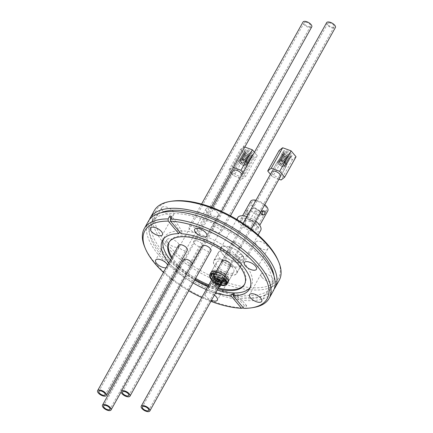 <?xml version="1.0" encoding="UTF-8"?>
<svg xmlns="http://www.w3.org/2000/svg" width="433" height="433" viewBox="0 0 433 433"><rect width="100%" height="100%" fill="white"/><g stroke="black" fill="none" stroke-linecap="round" stroke-linejoin="round"><path stroke-width="0.32" stroke-dasharray="2.17 1.62" d="M278.354 163.642A4.909 2.192 29.1 0 1 277.661 161.352A4.909 2.192 29.1 0 1 278.76 160.713A4.909 2.192 29.1 0 1 285.547 163.836A4.909 2.192 29.1 0 1 286.202 164.859A4.909 2.192 29.1 0 1 286.24 166.131A4.909 2.192 29.1 0 1 282.781 166.478A4.909 2.192 29.1 0 1 278.354 163.642M230.767 265.689A4.909 2.192 29.1 0 1 230.085 266.219L240.407 247.698A4.909 2.192 -150.9 0 0 241.089 247.162A4.909 2.192 -150.9 0 0 239.855 244.299A4.909 2.192 -150.9 0 0 235.547 241.912L225.225 260.439M286.273 162.619A4.974 2.219 29.1 0 1 286.938 163.658A4.974 2.219 29.1 0 1 285.861 165.59A4.974 2.219 29.1 0 1 278.987 162.424A4.974 2.219 29.1 0 1 278.322 161.39A4.974 2.219 29.1 0 1 279.399 159.458A4.974 2.219 29.1 0 1 286.273 162.619M285.785 162.938A4.557 2.035 29.1 0 1 285.407 165.66A4.557 2.035 29.1 0 1 281.455 164.627A4.557 2.035 29.1 0 1 278.5 161.812A4.557 2.035 29.1 0 1 280.665 160.069A4.557 2.035 29.1 0 1 285.785 162.938M283.231 154.803A4.974 2.219 -150.9 0 0 290.105 157.969A4.974 2.219 -150.9 0 0 291.182 156.037A4.974 2.219 -150.9 0 0 287.956 152.963A4.974 2.219 -150.9 0 0 283.642 151.837A4.974 2.219 -150.9 0 0 282.565 153.769A4.974 2.219 -150.9 0 0 283.231 154.803M283.469 155.458A4.162 1.856 29.1 0 1 282.917 154.592A4.162 1.856 29.1 0 1 283.815 152.973A4.162 1.856 29.1 0 1 287.425 153.915A4.162 1.856 29.1 0 1 290.126 156.486A4.162 1.856 29.1 0 1 289.222 158.105A4.162 1.856 29.1 0 1 283.469 155.458M282.522 156.075A4.974 2.219 29.1 0 1 281.861 155.041A4.974 2.219 29.1 0 1 282.938 153.109A4.974 2.219 29.1 0 1 287.247 154.235A4.974 2.219 29.1 0 1 290.473 157.309A4.974 2.219 29.1 0 1 289.401 159.241A4.974 2.219 29.1 0 1 282.522 156.075M282.765 156.724A4.162 1.856 29.1 0 1 282.208 155.858A4.162 1.856 29.1 0 1 283.112 154.24A4.162 1.856 29.1 0 1 286.716 155.187A4.162 1.856 29.1 0 1 289.417 157.758A4.162 1.856 29.1 0 1 288.519 159.376A4.162 1.856 29.1 0 1 282.765 156.724M281.818 157.347A4.974 2.219 29.1 0 1 281.152 156.308A4.974 2.219 29.1 0 1 282.229 154.375A4.974 2.219 29.1 0 1 286.538 155.507A4.974 2.219 29.1 0 1 289.769 158.575A4.974 2.219 29.1 0 1 288.692 160.508A4.974 2.219 29.1 0 1 281.818 157.347M282.056 157.996A4.162 1.856 29.1 0 1 281.499 157.13A4.162 1.856 29.1 0 1 282.403 155.512A4.162 1.856 29.1 0 1 286.007 156.454A4.162 1.856 29.1 0 1 288.708 159.025A4.162 1.856 29.1 0 1 287.81 160.643A4.162 1.856 29.1 0 1 282.056 157.996M281.109 158.613A4.974 2.219 29.1 0 1 280.443 157.58A4.974 2.219 29.1 0 1 281.52 155.647A4.974 2.219 29.1 0 1 285.834 156.773A4.974 2.219 29.1 0 1 289.06 159.847A4.974 2.219 29.1 0 1 287.983 161.78A4.974 2.219 29.1 0 1 281.109 158.613M281.347 159.263A4.162 1.856 29.1 0 1 280.795 158.397A4.162 1.856 29.1 0 1 281.694 156.784A4.162 1.856 29.1 0 1 285.304 157.726A4.162 1.856 29.1 0 1 288.005 160.297A4.162 1.856 29.1 0 1 287.101 161.915A4.162 1.856 29.1 0 1 281.347 159.263M280.4 159.885A4.974 2.219 29.1 0 1 279.74 158.846A4.974 2.219 29.1 0 1 280.811 156.914A4.974 2.219 29.1 0 1 285.125 158.045A4.974 2.219 29.1 0 1 288.351 161.119A4.974 2.219 29.1 0 1 287.274 163.046A4.974 2.219 29.1 0 1 280.4 159.885M280.644 160.535A4.162 1.856 29.1 0 1 280.086 159.669A4.162 1.856 29.1 0 1 280.985 158.05A4.162 1.856 29.1 0 1 284.595 158.998A4.162 1.856 29.1 0 1 287.296 161.569A4.162 1.856 29.1 0 1 286.397 163.181A4.162 1.856 29.1 0 1 280.644 160.535M279.691 161.152A4.974 2.219 29.1 0 1 279.031 160.118A4.974 2.219 29.1 0 1 280.108 158.186A4.974 2.219 29.1 0 1 284.416 159.312A4.974 2.219 29.1 0 1 287.647 162.386A4.974 2.219 29.1 0 1 286.57 164.318A4.974 2.219 29.1 0 1 279.691 161.152M279.935 161.807A4.162 1.856 29.1 0 1 279.377 160.935A4.162 1.856 29.1 0 1 280.281 159.322A4.162 1.856 29.1 0 1 283.886 160.264A4.162 1.856 29.1 0 1 286.586 162.835A4.162 1.856 29.1 0 1 285.688 164.453A4.162 1.856 29.1 0 1 279.935 161.807M278.278 163.696A4.974 2.219 29.1 0 1 277.613 162.656A4.974 2.219 29.1 0 1 278.69 160.724A4.974 2.219 29.1 0 1 283.003 161.855A4.974 2.219 29.1 0 1 286.229 164.924A4.974 2.219 29.1 0 1 285.152 166.857A4.974 2.219 29.1 0 1 278.278 163.696M278.295 163.739A4.92 2.192 -150.9 0 0 285.093 166.867A4.92 2.192 -150.9 0 0 284.99 163.393A4.92 2.192 -150.9 0 0 280.649 160.973A4.92 2.192 -150.9 0 0 277.64 162.716A4.92 2.192 -150.9 0 0 278.295 163.739M278.213 163.777A5.001 2.23 -150.9 0 0 282.722 166.662A5.001 2.23 -150.9 0 0 286.245 166.31A5.001 2.23 -150.9 0 0 285.022 163.425A5.001 2.23 -150.9 0 0 280.606 160.962A5.001 2.23 -150.9 0 0 279.258 160.757A5.001 2.23 -150.9 0 0 277.504 161.439A5.001 2.23 -150.9 0 0 278.213 163.777M280.254 176.875A5.001 2.23 29.1 0 1 275.085 176.063A5.001 2.23 29.1 0 1 271.675 172.096M278.955 179.202L272.655 176.891L270.457 174.277M279.128 150.532L284.07 156.41L292.524 159.512L296.037 156.735M292.524 159.512L281.109 179.993M284.07 156.41L272.655 176.891M283.94 153.536A4.974 2.219 -150.9 0 0 290.814 156.703A4.974 2.219 -150.9 0 0 288.665 151.696A4.974 2.219 -150.9 0 0 283.274 152.497A4.974 2.219 -150.9 0 0 283.94 153.536M284.178 154.186A4.162 1.856 29.1 0 1 283.626 153.32A4.162 1.856 29.1 0 1 284.524 151.702A4.162 1.856 29.1 0 1 288.134 152.649A4.162 1.856 29.1 0 1 290.835 155.22A4.162 1.856 29.1 0 1 289.931 156.833A4.162 1.856 29.1 0 1 284.178 154.186M279.81 162.781A3.599 1.608 -150.9 0 0 283.052 164.859A3.599 1.608 -150.9 0 0 285.596 164.605A3.599 1.608 -150.9 0 0 283.231 161.449A3.599 1.608 -150.9 0 0 279.301 161.098A3.599 1.608 -150.9 0 0 279.81 162.781M225.014 276.016A9.835 4.384 -150.9 0 0 216.246 271.572M210.719 272.969A9.835 4.384 -150.9 0 0 217.312 281.293A9.835 4.384 -150.9 0 0 227.861 282.516M232.391 267.334C228.472 262.328 218.01 259.026 216.619 262.36C213.35 267.004 231.547 277.147 233.777 271.924C234.367 270.728 233.907 269.196 232.391 267.334M144.644 246.805A71.51 31.89 -150.9 0 0 242.973 308.015M148.346 221.323A71.51 31.89 -150.9 0 0 195.288 283.983A71.51 31.89 -150.9 0 0 273.277 290.933M243.184 307.636L244.331 305.568L246.637 305.633L245.273 308.08A71.51 31.89 -150.9 0 0 253.554 307.49M154.278 210.671A71.51 31.89 -150.9 0 0 201.221 273.337A71.51 31.89 -150.9 0 0 279.209 280.286M149.363 219.742A71.51 31.89 -150.9 0 0 197.112 280.708A71.51 31.89 -150.9 0 0 274.078 289.233M250.214 287.49A49.822 22.218 -150.9 0 0 251.124 286.132A49.822 22.218 -150.9 0 0 244.082 262.869A49.822 22.218 -150.9 0 0 180.388 230.821A49.822 22.218 -150.9 0 0 164.08 237.636A49.822 22.218 -150.9 0 0 163.409 239.124M170.9 218.145A78.579 53.492 91.5 0 1 179.711 232.039L182.012 232.104L181.102 233.733M168.81 262.863A49.822 22.218 -150.9 0 0 176.025 270.473M177.027 271.372A49.822 22.218 -150.9 0 0 193.075 282.922M206.249 289.509A49.822 22.218 -150.9 0 0 215.618 292.876M170.396 260.017A49.822 22.218 -150.9 0 0 177.611 267.626M178.613 268.525A49.822 22.218 -150.9 0 0 194.661 280.075M207.835 286.662A49.822 22.218 -150.9 0 0 217.204 290.029M214.373 295.111A6.939 3.096 -150.9 0 0 205.231 293.433A6.939 3.096 -150.9 0 0 206.211 296.675A6.939 3.096 -150.9 0 0 211.472 300.323M166.045 267.827A6.939 3.096 -150.9 0 0 167.733 266.912A6.939 3.096 -150.9 0 0 167.625 264.996M163.49 272.417A69.962 31.198 -150.9 0 0 171.262 279.025M172.312 279.837A69.962 31.198 -150.9 0 0 188.701 290.776M201.783 297.531A69.962 31.198 -150.9 0 0 210.903 301.341M245.273 308.08L243.779 308.345M199.31 246.588A4.909 2.192 29.1 0 1 194.46 243.627A4.909 2.192 29.1 0 1 193.768 241.338A4.909 2.192 29.1 0 1 194.449 240.802A5.001 2.23 29.1 0 1 200.024 242.204A5.001 2.23 29.1 0 1 202.617 246.166A5.001 2.23 29.1 0 1 199.31 246.588L188.988 265.11A5.001 2.23 -150.9 0 0 192.295 264.693A5.001 2.23 -150.9 0 0 192.355 263.665M239.357 259.199A13.098 5.84 29.1 0 1 241.208 265.315A13.098 5.84 29.1 0 1 226.924 264.038A13.098 5.84 29.1 0 1 218.324 252.563A13.098 5.84 29.1 0 1 227.558 251.638A13.098 5.84 29.1 0 1 239.357 259.199M240.407 247.698A5.001 2.23 29.1 0 1 234.832 246.296A5.001 2.23 29.1 0 1 232.24 242.334A5.001 2.23 29.1 0 1 235.547 241.912M196.939 229.338A5.001 2.23 29.1 0 1 197.643 231.677A5.001 2.23 29.1 0 1 192.187 231.19A5.001 2.23 29.1 0 1 188.902 226.805A5.001 2.23 29.1 0 1 192.431 226.454A5.001 2.23 29.1 0 1 196.939 229.338M220.57 229.977A5.001 2.23 29.1 0 1 221.274 232.315A5.001 2.23 29.1 0 1 215.818 231.828A5.001 2.23 29.1 0 1 212.533 227.444A5.001 2.23 29.1 0 1 216.062 227.087A5.001 2.23 29.1 0 1 220.57 229.977M167.999 242.913A6.939 3.096 -150.9 0 0 174.25 246.924A6.939 3.096 -150.9 0 0 179.143 246.431A6.939 3.096 -150.9 0 0 174.591 240.347A6.939 3.096 -150.9 0 0 167.019 239.671A6.939 3.096 -150.9 0 0 167.999 242.913M261.97 277.391A6.939 3.096 -150.9 0 0 268.222 281.396A6.939 3.096 -150.9 0 0 273.115 280.909A6.939 3.096 -150.9 0 0 268.557 274.825A6.939 3.096 -150.9 0 0 260.991 274.149A6.939 3.096 -150.9 0 0 261.97 277.391M207.066 212.029A6.939 3.096 -150.9 0 0 213.323 216.04A6.939 3.096 -150.9 0 0 218.21 215.547A6.939 3.096 -150.9 0 0 213.658 209.464A6.939 3.096 -150.9 0 0 206.086 208.787A6.939 3.096 -150.9 0 0 207.066 212.029M172.02 201.161A69.935 31.187 -150.9 0 0 202.249 271.491A69.935 31.187 -150.9 0 0 277.959 260.19M162.721 210.833A6.939 3.096 -150.9 0 0 168.973 214.844A6.939 3.096 -150.9 0 0 173.866 214.351A6.939 3.096 -150.9 0 0 169.308 208.268A6.939 3.096 -150.9 0 0 161.742 207.591A6.939 3.096 -150.9 0 0 162.721 210.833M217.626 276.194A6.939 3.096 -150.9 0 0 223.877 280.2A6.939 3.096 -150.9 0 0 228.77 279.707A6.939 3.096 -150.9 0 0 224.213 273.629A6.939 3.096 -150.9 0 0 216.641 272.952A6.939 3.096 -150.9 0 0 217.626 276.194M256.693 245.311A6.939 3.096 -150.9 0 0 262.945 249.316A6.939 3.096 -150.9 0 0 267.838 248.823A6.939 3.096 -150.9 0 0 263.28 242.745A6.939 3.096 -150.9 0 0 255.708 242.069A6.939 3.096 -150.9 0 0 256.693 245.311M183.446 259.86A4.909 2.192 -150.9 0 0 184.139 262.154A4.909 2.192 -150.9 0 0 188.988 265.11M221.799 261.608A5.001 2.23 -150.9 0 0 225.203 265.24A5.001 2.23 -150.9 0 0 230.085 266.219M178.58 245.332A5.001 2.23 -150.9 0 0 181.865 249.717A5.001 2.23 -150.9 0 0 187.321 250.198M202.211 245.966A5.001 2.23 -150.9 0 0 205.496 250.35A5.001 2.23 -150.9 0 0 210.952 250.837M244.602 284.248A43.219 19.274 -150.9 0 0 244.861 283.81A43.219 19.274 -150.9 0 0 238.756 263.627A43.219 19.274 -150.9 0 0 199.813 238.675A43.219 19.274 -150.9 0 0 169.352 241.738A43.219 19.274 -150.9 0 0 169.119 242.188M171.971 257.191A43.219 19.274 -150.9 0 0 178.775 265.537M179.749 266.495A43.219 19.274 -150.9 0 0 195.602 278.392M208.825 284.887A43.219 19.274 -150.9 0 0 218.34 287.994M171.473 258.084A43.219 19.274 -150.9 0 0 178.282 266.43M179.251 267.383A43.219 19.274 -150.9 0 0 195.104 279.28M208.333 285.78A43.219 19.274 -150.9 0 0 217.842 288.887M246.637 305.633A78.579 53.492 91.5 0 0 234.139 294.159M244.331 305.568A78.579 53.492 91.5 0 0 233.528 295.252M182.012 232.104A78.579 53.492 91.5 0 0 171.793 216.538M260.872 257.478A68.365 30.489 -150.9 0 0 199.277 218.01A68.365 30.489 -150.9 0 0 151.09 222.854A68.365 30.489 -150.9 0 0 195.97 282.76A68.365 30.489 -150.9 0 0 270.528 289.401A68.365 30.489 -150.9 0 0 260.872 257.478M160.827 212.792A68.365 30.489 -150.9 0 0 152.914 219.574A68.365 30.489 -150.9 0 0 197.794 279.485A68.365 30.489 -150.9 0 0 272.357 286.126A68.365 30.489 -150.9 0 0 273.959 275.826M184.128 259.329L194.449 240.802M215.715 266.874A12.952 5.775 29.1 0 1 213.886 260.828A12.952 5.775 29.1 0 1 228.012 262.084A12.952 5.775 29.1 0 1 236.515 273.434A12.952 5.775 29.1 0 1 227.39 274.354A12.952 5.775 29.1 0 1 215.715 266.874M234.794 267.388A13.098 5.84 29.1 0 1 236.645 273.504A13.098 5.84 29.1 0 1 222.362 272.233A13.098 5.84 29.1 0 1 213.761 260.758A13.098 5.84 29.1 0 1 222.995 259.827A13.098 5.84 29.1 0 1 234.794 267.388M326.65 22.64A5.001 2.23 -150.9 0 0 329.93 27.025A5.001 2.23 -150.9 0 0 335.386 27.512M329.134 22.835A3.599 1.608 29.1 0 1 332.842 24.367A3.599 1.608 29.1 0 1 334.162 26.83A3.599 1.608 29.1 0 1 330.238 26.478A3.599 1.608 29.1 0 1 327.873 23.322A3.599 1.608 29.1 0 1 329.134 22.835M311.755 26.873A5.001 2.23 29.1 0 1 306.299 26.386A5.001 2.23 29.1 0 1 303.019 22.002M305.503 22.197A3.599 1.608 29.1 0 1 309.211 23.728A3.599 1.608 29.1 0 1 310.531 26.191A3.599 1.608 29.1 0 1 306.607 25.845A3.599 1.608 29.1 0 1 304.242 22.684A3.599 1.608 29.1 0 1 305.503 22.197M246.799 162.792A4.909 2.192 -150.9 0 0 240.017 159.669A4.909 2.192 -150.9 0 0 238.913 160.302A4.909 2.192 -150.9 0 0 239.611 162.597A4.909 2.192 -150.9 0 0 244.033 165.433A4.909 2.192 -150.9 0 0 247.497 165.087A4.909 2.192 -150.9 0 0 247.454 163.815A4.909 2.192 -150.9 0 0 246.799 162.792M241.062 161.731A3.599 1.608 -150.9 0 0 244.309 163.809A3.599 1.608 -150.9 0 0 246.848 163.555A3.599 1.608 -150.9 0 0 244.483 160.399A3.599 1.608 -150.9 0 0 240.553 160.053A3.599 1.608 -150.9 0 0 241.062 161.731M247.037 161.893A4.557 2.035 -150.9 0 0 241.923 159.019A4.557 2.035 -150.9 0 0 239.758 160.767A4.557 2.035 -150.9 0 0 242.713 163.577A4.557 2.035 -150.9 0 0 246.658 164.61A4.557 2.035 -150.9 0 0 247.037 161.893M247.53 161.574A4.974 2.219 29.1 0 1 248.19 162.613A4.974 2.219 29.1 0 1 247.113 164.54A4.974 2.219 29.1 0 1 240.239 161.379A4.974 2.219 29.1 0 1 239.579 160.34A4.974 2.219 29.1 0 1 240.651 158.408A4.974 2.219 29.1 0 1 247.53 161.574M244.483 153.758A4.974 2.219 -150.9 0 0 251.362 156.925A4.974 2.219 -150.9 0 0 252.439 154.992A4.974 2.219 -150.9 0 0 249.208 151.918A4.974 2.219 -150.9 0 0 244.899 150.792A4.974 2.219 -150.9 0 0 243.822 152.725A4.974 2.219 -150.9 0 0 244.483 153.758M244.726 154.408A4.162 1.856 29.1 0 1 244.169 153.542A4.162 1.856 29.1 0 1 245.073 151.929A4.162 1.856 29.1 0 1 248.677 152.871A4.162 1.856 29.1 0 1 251.378 155.442A4.162 1.856 29.1 0 1 250.48 157.06A4.162 1.856 29.1 0 1 244.726 154.408M243.779 155.03A4.974 2.219 29.1 0 1 243.113 153.991A4.974 2.219 29.1 0 1 244.19 152.059A4.974 2.219 29.1 0 1 248.504 153.19A4.974 2.219 29.1 0 1 251.73 156.264A4.974 2.219 29.1 0 1 250.653 158.191A4.974 2.219 29.1 0 1 243.779 155.03M244.017 155.68A4.162 1.856 29.1 0 1 243.465 154.814A4.162 1.856 29.1 0 1 244.364 153.195A4.162 1.856 29.1 0 1 247.974 154.137A4.162 1.856 29.1 0 1 250.675 156.714A4.162 1.856 29.1 0 1 249.771 158.326A4.162 1.856 29.1 0 1 244.017 155.68M243.07 156.297A4.974 2.219 29.1 0 1 242.404 155.263A4.974 2.219 29.1 0 1 243.481 153.331A4.974 2.219 29.1 0 1 247.795 154.457A4.974 2.219 29.1 0 1 251.021 157.531A4.974 2.219 29.1 0 1 249.944 159.463A4.974 2.219 29.1 0 1 243.07 156.297M243.314 156.952A4.162 1.856 29.1 0 1 242.756 156.08A4.162 1.856 29.1 0 1 243.655 154.467A4.162 1.856 29.1 0 1 247.265 155.409A4.162 1.856 29.1 0 1 249.965 157.98A4.162 1.856 29.1 0 1 249.067 159.598A4.162 1.856 29.1 0 1 243.314 156.952M242.361 157.569A4.974 2.219 29.1 0 1 241.701 156.535A4.974 2.219 29.1 0 1 242.778 154.603A4.974 2.219 29.1 0 1 247.086 155.728A4.974 2.219 29.1 0 1 250.312 158.803A4.974 2.219 29.1 0 1 249.24 160.735A4.974 2.219 29.1 0 1 242.361 157.569M242.604 158.218A4.162 1.856 29.1 0 1 242.047 157.352A4.162 1.856 29.1 0 1 242.951 155.734A4.162 1.856 29.1 0 1 246.556 156.681A4.162 1.856 29.1 0 1 249.256 159.252A4.162 1.856 29.1 0 1 248.358 160.865A4.162 1.856 29.1 0 1 242.604 158.218M241.657 158.841A4.974 2.219 29.1 0 1 240.992 157.801A4.974 2.219 29.1 0 1 242.069 155.869A4.974 2.219 29.1 0 1 246.377 157A4.974 2.219 29.1 0 1 249.608 160.069A4.974 2.219 29.1 0 1 248.531 162.002A4.974 2.219 29.1 0 1 241.657 158.841M241.895 159.49A4.162 1.856 29.1 0 1 241.343 158.624A4.162 1.856 29.1 0 1 242.242 157.006A4.162 1.856 29.1 0 1 245.852 157.948A4.162 1.856 29.1 0 1 248.553 160.519A4.162 1.856 29.1 0 1 247.649 162.137A4.162 1.856 29.1 0 1 241.895 159.49M240.948 160.107A4.974 2.219 29.1 0 1 240.283 159.073A4.974 2.219 29.1 0 1 241.36 157.141A4.974 2.219 29.1 0 1 245.673 158.267A4.974 2.219 29.1 0 1 248.899 161.341A4.974 2.219 29.1 0 1 247.822 163.273A4.974 2.219 29.1 0 1 240.948 160.107M241.186 160.757A4.162 1.856 29.1 0 1 240.634 159.891A4.162 1.856 29.1 0 1 241.533 158.278A4.162 1.856 29.1 0 1 245.143 159.22A4.162 1.856 29.1 0 1 247.844 161.79A4.162 1.856 29.1 0 1 246.94 163.409A4.162 1.856 29.1 0 1 241.186 160.757M239.53 162.646A4.974 2.219 29.1 0 1 238.87 161.612A4.974 2.219 29.1 0 1 239.947 159.68A4.974 2.219 29.1 0 1 244.255 160.805A4.974 2.219 29.1 0 1 247.487 163.88A4.974 2.219 29.1 0 1 246.409 165.812A4.974 2.219 29.1 0 1 239.53 162.646M239.552 162.694A4.92 2.192 -150.9 0 0 246.345 165.823A4.92 2.192 -150.9 0 0 246.247 162.348A4.92 2.192 -150.9 0 0 241.901 159.929A4.92 2.192 -150.9 0 0 238.892 161.671A4.92 2.192 -150.9 0 0 239.552 162.694M239.465 162.727A5.001 2.23 -150.9 0 0 243.974 165.617A5.001 2.23 -150.9 0 0 247.503 165.265A5.001 2.23 -150.9 0 0 246.274 162.375A5.001 2.23 -150.9 0 0 241.858 159.918A5.001 2.23 -150.9 0 0 240.515 159.712A5.001 2.23 -150.9 0 0 238.762 160.394A5.001 2.23 -150.9 0 0 239.465 162.727M241.912 174.721A5.001 2.23 29.1 0 1 241.798 175.5A5.001 2.23 29.1 0 1 236.764 175.241A5.001 2.23 29.1 0 1 232.927 171.051M230.811 172.155L228.97 169.969L232.489 167.187L233.392 167.522M243.01 172.751L245.879 176.171L242.366 178.948L233.912 175.847L231.715 173.232M244.802 147.041L243.898 146.706L240.385 149.488L245.322 155.366L253.776 158.467L257.289 155.691L254.42 152.27M228.97 169.969L240.385 149.488M243.898 146.706L232.489 167.187M257.289 155.691L245.879 176.171M253.776 158.467L242.366 178.948M245.322 155.366L233.912 175.847M245.192 152.492A4.974 2.219 -150.9 0 0 252.066 155.653A4.974 2.219 -150.9 0 0 249.917 150.652A4.974 2.219 -150.9 0 0 244.531 151.453A4.974 2.219 -150.9 0 0 245.192 152.492M245.435 153.141A4.162 1.856 29.1 0 1 244.878 152.275A4.162 1.856 29.1 0 1 245.782 150.657A4.162 1.856 29.1 0 1 249.386 151.599A4.162 1.856 29.1 0 1 252.087 154.17A4.162 1.856 29.1 0 1 251.189 155.788A4.162 1.856 29.1 0 1 245.435 153.141M255.438 210.822A1.31 0.585 29.1 0 1 256.785 211.38A1.31 0.585 29.1 0 1 257.267 212.278A1.31 0.585 29.1 0 1 255.838 212.148A1.31 0.585 29.1 0 1 254.977 211.001A1.31 0.585 29.1 0 1 255.438 210.822M259.957 211.742A5.239 2.338 29.1 0 1 260.698 214.189A5.239 2.338 29.1 0 1 254.983 213.68A5.239 2.338 29.1 0 1 251.546 209.09A5.239 2.338 29.1 0 1 255.237 208.717A5.239 2.338 29.1 0 1 259.957 211.742M253.11 224.034A5.239 2.338 29.1 0 1 253.852 226.475A5.239 2.338 29.1 0 1 248.136 225.966A5.239 2.338 29.1 0 1 244.699 221.377A5.239 2.338 29.1 0 1 248.39 221.009A5.239 2.338 29.1 0 1 253.11 224.034M255.41 224.094A8.384 3.74 29.1 0 1 256.596 228.007A8.384 3.74 29.1 0 1 247.454 227.195A8.384 3.74 29.1 0 1 241.955 219.85A8.384 3.74 29.1 0 1 247.86 219.255A8.384 3.74 29.1 0 1 255.41 224.094M265.342 206.276A8.384 3.74 29.1 0 1 266.522 210.189A8.384 3.74 29.1 0 1 257.386 209.377A8.384 3.74 29.1 0 1 251.882 202.032A8.384 3.74 29.1 0 1 257.787 201.437A8.384 3.74 29.1 0 1 265.342 206.276M247.454 213.75A2.095 1.429 91.5 0 0 247.66 211.553A2.095 1.429 91.5 0 0 246.415 210.351A2.095 1.429 91.5 0 0 244.932 212.403A2.095 1.429 91.5 0 0 246.301 214.541A2.095 1.429 91.5 0 0 247.454 213.75M262.1 210.774L263.383 211.705L263.199 214.173L262.111 214.963M260.585 212.175L261.191 211.088M264.769 204.668A9.824 4.379 -150.9 0 0 256 200.23M250.62 201.329A9.824 4.379 -150.9 0 0 257.072 209.935A9.824 4.379 -150.9 0 0 267.783 210.893M248.975 213.788C249.468 211.997 249.137 210.86 247.99 210.389L246.983 211.185C246.215 212.966 246.474 214.097 247.757 214.579L248.975 213.788M236.775 256.46L236.873 258.88C238.637 261.278 243.037 255.714 241.89 254.669C240.412 253.879 238.713 254.474 236.775 256.46M256.466 224.121A9.824 4.379 -150.9 0 0 247.616 218.454A9.824 4.379 -150.9 0 0 240.694 219.147A9.824 4.379 -150.9 0 0 247.146 227.753A9.824 4.379 -150.9 0 0 257.857 228.711A9.824 4.379 -150.9 0 0 256.466 224.121M238.567 258.593L241.008 256.661L242.61 256.358L243.622 256.737C243.898 258.815 242.604 260.401 239.752 261.478L238.61 260.947L238.567 258.593M237.836 217.555A13.098 5.84 -150.9 0 0 242.648 226.508A13.098 5.84 -150.9 0 0 256.13 232.088A13.098 5.84 -150.9 0 0 260.715 230.302M255.605 221.117A13.098 5.84 -150.9 0 0 246.891 216.57M239.13 262.604A13.098 5.84 -150.9 0 0 243.714 260.818A13.098 5.84 -150.9 0 0 235.114 249.343A13.098 5.84 -150.9 0 0 220.83 248.071A13.098 5.84 -150.9 0 0 225.647 257.023A13.098 5.84 -150.9 0 0 239.13 262.604M241.755 254.701A12.952 5.775 -150.9 0 0 230.085 247.221A12.952 5.775 -150.9 0 0 220.954 248.141A12.952 5.775 -150.9 0 0 222.789 254.187A12.952 5.775 -150.9 0 0 234.459 261.667A12.952 5.775 -150.9 0 0 243.584 260.747A12.952 5.775 -150.9 0 0 241.755 254.701M219.623 279.707L216.197 285.856L216.045 284.308L219.011 278.982L219.623 279.707A2.095 0.936 -150.9 0 0 220.31 279.729L219.704 279.004L216.733 284.324L216.89 285.872A2.095 0.936 -150.9 0 0 217.306 285.612A2.095 0.936 -150.9 0 0 217.274 285.033A2.095 0.936 -150.9 0 0 214.752 283.328L215.818 283.236L218.784 277.91L218.172 277.185L214.752 283.328M220.31 279.729L216.89 285.872M218.172 277.185A2.095 0.936 -150.9 0 0 217.485 277.163L218.091 277.889L215.125 283.214L214.059 283.306A2.095 0.936 -150.9 0 0 213.642 283.572A2.095 0.936 -150.9 0 0 214.243 284.86A2.095 0.936 -150.9 0 0 216.197 285.856M217.485 277.163L214.059 283.306M219.704 279.004A0.996 0.444 29.1 0 1 219.011 278.982M218.091 277.889A0.996 0.444 29.1 0 1 218.784 277.91M218.649 275.074A2.095 0.936 29.1 0 1 221.599 276.4A2.095 0.936 29.1 0 1 221.891 277.38A2.095 0.936 29.1 0 1 219.607 277.174A2.095 0.936 29.1 0 1 218.232 275.339A2.095 0.936 29.1 0 1 218.649 275.074M215.818 283.236A0.996 0.444 29.1 0 1 216.787 283.983A0.996 0.444 29.1 0 1 216.798 284.254A0.996 0.444 29.1 0 1 216.733 284.324M216.045 284.308A0.996 0.444 29.1 0 1 215.06 283.285A0.996 0.444 29.1 0 1 215.125 283.214M219.58 277.959A0.996 0.444 29.1 0 1 218.6 276.936A0.996 0.444 29.1 0 1 218.838 276.806A0.996 0.444 29.1 0 1 218.946 276.801A0.996 0.444 29.1 0 1 220.321 277.634A0.996 0.444 29.1 0 1 220.337 277.905A0.996 0.444 29.1 0 1 219.58 277.959M228.261 281.629A9.824 4.379 -150.9 0 0 228.64 281.136A9.824 4.379 -150.9 0 0 227.255 276.552A9.824 4.379 -150.9 0 0 218.405 270.879A9.824 4.379 -150.9 0 0 211.483 271.578A9.824 4.379 -150.9 0 0 211.266 272.157A9.824 4.379 -150.9 0 0 217.929 280.183A9.824 4.379 -150.9 0 0 228.245 281.639M227.141 276.546A9.667 4.308 -150.9 0 0 218.432 270.966A9.667 4.308 -150.9 0 0 211.618 271.653A9.667 4.308 -150.9 0 0 217.961 280.124A9.667 4.308 -150.9 0 0 228.505 281.06A9.667 4.308 -150.9 0 0 227.141 276.546M223.888 278.035A9.807 4.373 -150.9 0 0 215.12 273.591M211.64 279.832A9.807 4.373 -150.9 0 0 220.808 285.179M223.634 278.489A8.763 3.908 -150.9 0 0 214.833 274.111M211.932 279.317A8.763 3.908 -150.9 0 0 220.998 284.676M228.299 281.12A9.807 4.373 -150.9 0 0 226.654 277.618A9.807 4.373 -150.9 0 0 211.677 271.859M210.898 272.649A9.807 4.373 -150.9 0 0 217.339 281.244A9.807 4.373 -150.9 0 0 228.039 282.197M226.546 277.613A9.667 4.308 -150.9 0 0 217.837 272.032A9.667 4.308 -150.9 0 0 211.023 272.72A9.667 4.308 -150.9 0 0 217.371 281.185A9.667 4.308 -150.9 0 0 227.91 282.127A9.667 4.308 -150.9 0 0 226.546 277.613M222.459 276.422A3.275 1.461 -150.9 0 0 219.509 274.533A3.275 1.461 -150.9 0 0 217.204 274.766A3.275 1.461 -150.9 0 0 219.352 277.634A3.275 1.461 -150.9 0 0 222.925 277.954A3.275 1.461 -150.9 0 0 222.459 276.422M217.869 284.654A3.275 1.461 -150.9 0 0 214.92 282.765A3.275 1.461 -150.9 0 0 212.614 282.998A3.275 1.461 -150.9 0 0 214.763 285.867A3.275 1.461 -150.9 0 0 218.335 286.186A3.275 1.461 -150.9 0 0 217.869 284.654M218.367 284.67A3.951 1.759 -150.9 0 0 213.718 282.148A3.951 1.759 -150.9 0 0 212.219 284.005A3.951 1.759 -150.9 0 0 217.685 287.052A3.951 1.759 -150.9 0 0 218.367 284.67M220.051 284.93A4.952 2.208 -150.9 0 0 219.915 284.681A4.952 2.208 -150.9 0 0 219.461 284.048A4.952 2.208 -150.9 0 0 213.063 280.865A4.952 2.208 -150.9 0 0 211.748 283.22A4.952 2.208 -150.9 0 0 218.6 287.036A4.952 2.208 -150.9 0 0 218.881 287.025M219.082 283.388A3.951 1.759 -150.9 0 0 213.978 280.849A3.951 1.759 -150.9 0 0 212.933 282.727A3.951 1.759 -150.9 0 0 218.394 285.775A3.951 1.759 -150.9 0 0 219.444 283.891A3.951 1.759 -150.9 0 0 219.082 283.388M220.76 283.647A4.952 2.208 -150.9 0 0 220.63 283.399A4.952 2.208 -150.9 0 0 220.17 282.771A4.952 2.208 -150.9 0 0 213.772 279.583A4.952 2.208 -150.9 0 0 212.462 281.937A4.952 2.208 -150.9 0 0 219.315 285.758A4.952 2.208 -150.9 0 0 220.267 285.585M219.791 282.11A3.951 1.759 -150.9 0 0 214.692 279.566A3.951 1.759 -150.9 0 0 213.642 281.445A3.951 1.759 -150.9 0 0 219.109 284.492A3.951 1.759 -150.9 0 0 220.159 282.614A3.951 1.759 -150.9 0 0 219.791 282.11M221.474 282.37A4.952 2.208 -150.9 0 0 221.339 282.121A4.952 2.208 -150.9 0 0 220.884 281.488A4.952 2.208 -150.9 0 0 214.487 278.305A4.952 2.208 -150.9 0 0 213.177 280.66A4.952 2.208 -150.9 0 0 220.029 284.476A4.952 2.208 -150.9 0 0 220.982 284.302M220.716 281.196A4.514 2.013 -150.9 0 0 214.892 278.295A4.514 2.013 -150.9 0 0 214.026 280.92A4.514 2.013 -150.9 0 0 219.358 283.891A4.514 2.013 -150.9 0 0 221.133 281.775A4.514 2.013 -150.9 0 0 220.716 281.196M220.251 281.185A3.875 1.727 -150.9 0 0 216.76 278.949A3.875 1.727 -150.9 0 0 214.026 279.22A3.875 1.727 -150.9 0 0 216.57 282.619A3.875 1.727 -150.9 0 0 220.803 282.998A3.875 1.727 -150.9 0 0 220.251 281.185M221.166 279.545A3.875 1.727 -150.9 0 0 217.675 277.309A3.875 1.727 -150.9 0 0 214.941 277.585A3.875 1.727 -150.9 0 0 217.485 280.979A3.875 1.727 -150.9 0 0 221.712 281.358A3.875 1.727 -150.9 0 0 221.166 279.545M222.605 280.34A5.109 2.279 -150.9 0 0 222.069 279.572A5.109 2.279 -150.9 0 0 217.463 276.622A5.109 2.279 -150.9 0 0 213.864 276.985A5.109 2.279 -150.9 0 0 216.072 280.725A5.109 2.279 -150.9 0 0 221.588 282.625M250.301 220.04A1.31 0.585 29.1 0 1 251.649 220.597A1.31 0.585 29.1 0 1 252.13 221.496A1.31 0.585 29.1 0 1 250.702 221.366A1.31 0.585 29.1 0 1 249.841 220.218A1.31 0.585 29.1 0 1 250.301 220.04M223.52 278.7A5.109 2.279 -150.9 0 0 222.979 277.932A5.109 2.279 -150.9 0 0 218.378 274.982A5.109 2.279 -150.9 0 0 214.779 275.345A5.109 2.279 -150.9 0 0 218.129 279.821A5.109 2.279 -150.9 0 0 223.704 280.319L223.352 280.465C221.967 280.817 219.807 280.032 216.863 278.116C213.501 274.874 215.244 275.621 214.779 275.345L213.864 276.985M225.192 280.221A6.419 2.863 -150.9 0 0 224.511 276.936A6.419 2.863 -150.9 0 0 218.367 273.126A6.419 2.863 -150.9 0 0 214.075 274.024M214.211 275.226A6.419 2.863 -150.9 0 0 223.428 280.806M225.707 281.044A7.453 3.323 -150.9 0 0 225.268 276.958A7.453 3.323 -150.9 0 0 217.734 272.422A7.453 3.323 -150.9 0 0 213.101 274.024M213.815 275.94A7.453 3.323 -150.9 0 0 223.092 281.407M226.215 282.792A8.763 3.908 -150.9 0 0 226.892 282.094A8.763 3.908 -150.9 0 0 225.658 278.008A8.763 3.908 -150.9 0 0 217.761 272.947A8.763 3.908 -150.9 0 0 211.585 273.569A8.763 3.908 -150.9 0 0 211.353 274.511M212.841 277.677A8.763 3.908 -150.9 0 0 221.691 282.987M277.661 161.352L272.086 171.354M243.086 223.396L222.492 260.363M286.24 166.131L280.671 176.134M251.129 229.149L241.089 247.162M285.407 165.66L285.861 165.59M278.5 161.812L278.322 161.39M289.222 158.105L290.105 157.969M282.917 154.592L282.565 153.769M283.815 152.973L282.938 153.109M290.126 156.486L290.473 157.309M288.519 159.376L289.401 159.241M282.208 155.858L281.861 155.041M283.112 154.24L282.229 154.375M289.417 157.758L289.769 158.575M287.81 160.643L288.692 160.508M281.499 157.13L281.152 156.308M282.403 155.512L281.52 155.647M288.708 159.025L289.06 159.847M287.101 161.915L287.983 161.78M280.795 158.397L280.443 157.58M281.694 156.784L280.811 156.914M288.005 160.297L288.351 161.119M286.397 163.181L287.274 163.046M280.086 159.669L279.74 158.846M280.985 158.05L280.108 158.186M287.296 161.569L287.647 162.386M285.688 164.453L286.57 164.318M279.377 160.935L279.031 160.118M280.281 159.322L279.399 159.458M286.586 162.835L286.938 163.658M280.541 176.55L286.245 166.31M271.8 171.679L277.504 161.439M289.931 156.833L290.814 156.703M283.626 153.32L283.274 152.497M284.524 151.702L283.642 151.837M290.835 155.22L291.182 156.037M279.301 161.098L142.365 406.858M285.596 164.605L148.654 410.365M228.039 282.251L233.788 271.929M210.855 272.676L216.603 262.355M164.08 237.636L162.494 240.483M251.124 286.132L249.538 288.979M169.352 241.738L168.854 242.626M244.861 283.81L244.364 284.703M206.086 208.787L194.677 229.268M218.21 215.547L206.801 236.028M161.742 207.591L150.327 228.072M173.866 214.351L162.456 234.832M260.991 274.149L249.576 294.629M273.115 280.909L261.705 301.384M216.641 272.952L205.231 293.433M228.77 279.707L217.361 300.188M167.019 239.671L155.609 260.152M179.143 246.431L167.733 266.912M255.708 242.069L244.299 262.55M267.838 248.823L256.428 269.304M152.914 219.574L151.09 222.854M272.357 286.126L270.528 289.401M192.295 264.693L202.617 246.166M221.918 260.855L232.24 242.334M236.645 273.504L241.208 265.315M213.761 260.758L218.324 252.563M221.485 211.38L212.533 227.444M230.459 215.829L221.274 232.315M327.873 23.322L122.469 391.968M334.162 26.83L128.758 395.475M201.578 204.051L188.902 226.805M211.288 207.185L197.643 231.677M304.242 22.684L98.838 391.329M310.531 26.191L105.127 394.836M238.913 160.302L233.344 170.304M212.538 207.651L193.768 241.338M247.497 165.087L121.11 391.908M240.553 160.053L103.617 405.813M246.848 163.555L109.912 409.32M246.658 164.61L247.113 164.54M239.758 160.767L239.579 160.34M250.48 157.06L251.362 156.925M244.169 153.542L243.822 152.725M245.073 151.929L244.19 152.059M251.378 155.442L251.73 156.264M249.771 158.326L250.653 158.191M243.465 154.814L243.113 153.991M244.364 153.195L243.481 153.331M250.675 156.714L251.021 157.531M249.067 159.598L249.944 159.463M242.756 156.08L242.404 155.263M243.655 154.467L242.778 154.603M249.965 157.98L250.312 158.803M248.358 160.865L249.24 160.735M242.047 157.352L241.701 156.535M242.951 155.734L242.069 155.869M249.256 159.252L249.608 160.069M247.649 162.137L248.531 162.002M241.343 158.624L240.992 157.801M242.242 157.006L241.36 157.141M248.553 160.519L248.899 161.341M246.94 163.409L247.822 163.273M240.634 159.891L240.283 159.073M241.533 158.278L240.651 158.408M247.844 161.79L248.19 162.613M241.798 175.5L247.503 165.265M233.057 170.634L238.762 160.394M251.189 155.788L252.066 155.653M244.878 152.275L244.531 151.453M245.782 150.657L244.899 150.792M252.087 154.17L252.439 154.992M253.852 226.475L260.698 214.189M244.699 221.377L251.546 209.09M256.596 228.007L266.522 210.189M241.955 219.85L251.882 202.032M246.301 214.541L247.757 214.579M246.415 210.351L247.99 210.389M257.857 228.711L259.735 225.333M240.694 219.147L242.577 215.775M243.622 256.737L241.89 254.669M238.61 260.947L236.873 258.88M236.791 219.423L220.83 248.071M258.133 234.935L243.714 260.818M220.954 248.141L213.886 260.828M243.584 260.747L236.515 273.434M218.232 275.339L213.642 283.572M221.891 277.38L217.306 285.612M216.787 283.983L217.274 285.033M216.798 284.254L220.337 277.905M215.06 283.285L218.6 276.936M220.321 277.634L219.883 276.682L218.838 276.806M228.64 281.136L233.777 271.924M211.483 271.578L216.619 262.36M211.618 271.653L211.023 272.72M228.505 281.06L228.283 281.455M228.278 281.472L227.91 282.127M217.204 274.766L212.614 282.998M222.925 277.954L218.335 286.186M217.685 287.052L218.6 287.036M212.219 284.005L211.748 283.22M213.978 280.849L213.063 280.865M219.444 283.891L219.915 284.681M218.394 285.775L219.315 285.758M212.933 282.727L212.462 281.937M214.692 279.566L213.772 279.583M220.159 282.614L220.63 283.399M219.109 284.492L220.029 284.476M213.642 281.445L213.177 280.66M214.892 278.295L214.487 278.305M221.133 281.775L221.339 282.121M214.941 277.585L214.026 279.22M221.712 281.358L220.803 282.998M210.676 275.204L211.585 273.569C212.554 272.265 213.88 271.702 215.564 271.886L219.044 272.655L225.701 277.136C227.244 279.063 227.644 280.714 226.892 282.094L225.983 283.734M252.13 221.496L257.267 212.278M249.841 220.218L254.977 211.001"/><path stroke-width="0.65" d="M141.916 408.514A4.909 2.192 -150.9 0 0 146.338 411.35A4.909 2.192 -150.9 0 0 149.802 411.004A4.909 2.192 -150.9 0 0 146.576 406.701A4.909 2.192 -150.9 0 0 141.223 406.219A4.909 2.192 -150.9 0 0 141.916 408.514M221.799 261.608A5.001 2.23 -150.9 0 1 221.918 260.855A5.001 2.23 -150.9 0 1 225.225 260.439A4.909 2.192 29.1 0 1 229.533 262.826A4.909 2.192 29.1 0 1 230.767 265.689L149.802 411.004M271.675 172.096A5.001 2.23 29.1 0 1 271.8 171.679A5.001 2.23 29.1 0 1 273.553 170.997A5.001 2.23 29.1 0 1 278.7 173.13A5.001 2.23 29.1 0 1 280.541 176.55A5.001 2.23 29.1 0 1 280.254 176.875M270.457 174.277L267.718 171.013L271.231 168.231L279.686 171.338L284.627 177.216L281.109 179.993L278.955 179.202M284.627 177.216L296.037 156.735L291.095 150.857L282.641 147.756L279.128 150.532L267.718 171.013M282.641 147.756L271.231 168.231M291.095 150.857L279.686 171.338M142.874 408.541A3.599 1.608 -150.9 0 0 146.116 410.619A3.599 1.608 -150.9 0 0 148.654 410.365A3.599 1.608 -150.9 0 0 146.294 407.209A3.599 1.608 -150.9 0 0 142.365 406.858A3.599 1.608 -150.9 0 0 142.874 408.541M227.861 282.516A9.835 4.384 -150.9 0 0 228.039 282.251A9.835 4.384 -150.9 0 0 226.648 277.656A9.835 4.384 -150.9 0 0 225.014 276.016M216.246 271.572A9.835 4.384 -150.9 0 0 210.855 272.676A9.835 4.384 -150.9 0 0 210.719 272.969M179.7 232.061L178.802 233.668L168.253 221.117L168.128 218.925A71.51 31.89 -150.9 0 0 144.238 228.694A71.51 31.89 -150.9 0 0 144.644 246.805L145.299 248.396A69.962 31.198 -150.9 0 0 163.49 272.417M168.128 218.925L169.492 216.478L171.793 216.538L170.434 218.984A71.51 31.89 -150.9 0 1 243.46 249.873A71.51 31.89 -150.9 0 1 269.169 298.305A71.51 31.89 -150.9 0 1 253.554 307.49L251.854 307.771A69.962 31.198 -150.9 0 0 253.911 262.36A69.962 31.198 -150.9 0 0 170.559 221.176L170.434 218.984M269.169 298.305L273.277 290.933A71.51 31.89 -150.9 0 0 263.172 257.543A71.51 31.89 -150.9 0 0 172.237 211.548A71.51 31.89 -150.9 0 0 148.346 221.323L144.238 228.694M243.184 307.636L242.973 308.015L241.479 308.28L230.93 295.728L231.839 294.099L234.139 294.159L233.23 295.788A49.822 22.218 -150.9 0 0 249.538 288.979A49.822 22.218 -150.9 0 0 231.801 255.378A49.822 22.218 -150.9 0 0 181.102 233.733L170.559 221.176M274.078 289.233A71.51 31.89 -150.9 0 0 275.101 287.658L279.209 280.286A71.51 31.89 -150.9 0 0 278.635 261.776A71.51 31.89 -150.9 0 0 269.11 246.891A71.51 31.89 -150.9 0 0 170.315 201.421A71.51 31.89 -150.9 0 0 154.278 210.671L150.17 218.048A71.51 31.89 -150.9 0 0 149.363 219.742M275.101 287.658A71.51 31.89 -150.9 0 0 265.001 254.263A71.51 31.89 -150.9 0 0 200.571 212.982A71.51 31.89 -150.9 0 0 150.17 218.048M178.802 233.668A49.822 22.218 -150.9 0 0 162.494 240.483A49.822 22.218 -150.9 0 0 168.81 262.863M176.025 270.473A49.822 22.218 -150.9 0 0 177.027 271.372M193.075 282.922A49.822 22.218 -150.9 0 0 206.249 289.509M215.618 292.876A49.822 22.218 -150.9 0 0 230.93 295.728M163.409 239.124A49.822 22.218 -150.9 0 0 170.396 260.017M177.611 267.626A49.822 22.218 -150.9 0 0 178.613 268.525M194.661 280.075A49.822 22.218 -150.9 0 0 207.835 286.662M217.204 290.029A49.822 22.218 -150.9 0 0 250.214 287.49M161.477 231.59A6.939 3.096 -150.9 0 0 155.22 227.579A6.939 3.096 -150.9 0 0 150.327 228.072A6.939 3.096 -150.9 0 0 151.306 231.314A6.939 3.096 -150.9 0 0 157.563 235.319A6.939 3.096 -150.9 0 0 162.456 234.832A6.939 3.096 -150.9 0 0 161.477 231.59M211.472 300.323A6.939 3.096 -150.9 0 0 217.361 300.188A6.939 3.096 -150.9 0 0 216.376 296.946A6.939 3.096 -150.9 0 0 214.373 295.111M167.625 264.996A6.939 3.096 -150.9 0 0 166.754 263.67A6.939 3.096 -150.9 0 0 160.497 259.659A6.939 3.096 -150.9 0 0 155.609 260.152A6.939 3.096 -150.9 0 0 156.589 263.394A6.939 3.096 -150.9 0 0 166.045 267.827M168.253 221.117A69.962 31.198 -150.9 0 0 145.299 248.396M171.262 279.025A69.962 31.198 -150.9 0 0 172.312 279.837M188.701 290.776A69.962 31.198 -150.9 0 0 201.783 297.531M210.903 301.341A69.962 31.198 -150.9 0 0 241.479 308.28M251.854 307.771A69.962 31.198 -150.9 0 1 243.779 308.345L233.23 295.788M205.821 232.786A6.939 3.096 -150.9 0 0 199.57 228.776A6.939 3.096 -150.9 0 0 194.677 229.268A6.939 3.096 -150.9 0 0 195.656 232.51A6.939 3.096 -150.9 0 0 201.908 236.521A6.939 3.096 -150.9 0 0 206.801 236.028A6.939 3.096 -150.9 0 0 205.821 232.786M260.726 298.148A6.939 3.096 -150.9 0 0 254.469 294.137A6.939 3.096 -150.9 0 0 249.576 294.629A6.939 3.096 -150.9 0 0 250.561 297.872A6.939 3.096 -150.9 0 0 256.812 301.877A6.939 3.096 -150.9 0 0 261.705 301.384A6.939 3.096 -150.9 0 0 260.726 298.148M255.443 266.062A6.939 3.096 -150.9 0 0 249.191 262.057A6.939 3.096 -150.9 0 0 244.299 262.55A6.939 3.096 -150.9 0 0 245.278 265.792A6.939 3.096 -150.9 0 0 251.535 269.797A6.939 3.096 -150.9 0 0 256.428 269.304A6.939 3.096 -150.9 0 0 255.443 266.062M278.635 261.776L277.959 260.19A69.935 31.187 -150.9 0 0 268.639 245.63A69.935 31.187 -150.9 0 0 172.02 201.161L170.315 201.421M192.355 263.665A5.001 2.23 -150.9 0 0 188.783 260.184A5.001 2.23 -150.9 0 0 184.128 259.329A4.909 2.192 -150.9 0 0 183.446 259.86L102.475 405.174A4.909 2.192 -150.9 0 0 103.168 407.469A4.909 2.192 -150.9 0 0 107.595 410.305A4.909 2.192 -150.9 0 0 111.054 409.954A4.909 2.192 -150.9 0 0 107.833 405.651A4.909 2.192 -150.9 0 0 102.475 405.174M106.35 395.518L187.321 250.198A5.001 2.23 -150.9 0 0 186.618 247.865A5.001 2.23 -150.9 0 0 182.109 244.975A5.001 2.23 -150.9 0 0 178.58 245.332L97.614 390.647A5.001 2.23 29.1 0 1 101.138 390.29A5.001 2.23 29.1 0 1 105.647 393.18A5.001 2.23 29.1 0 1 106.35 395.518A5.001 2.23 29.1 0 1 100.894 395.031A5.001 2.23 29.1 0 1 97.614 390.647M129.981 396.157L210.952 250.837A5.001 2.23 -150.9 0 0 210.249 248.504A5.001 2.23 -150.9 0 0 205.74 245.614A5.001 2.23 -150.9 0 0 202.211 245.966L121.245 391.286A5.001 2.23 -150.9 0 0 124.525 395.67A5.001 2.23 -150.9 0 0 129.981 396.157A5.001 2.23 -150.9 0 0 129.278 393.819A5.001 2.23 -150.9 0 0 124.769 390.929A5.001 2.23 -150.9 0 0 121.245 391.286M169.119 242.188A43.219 19.274 -150.9 0 0 171.971 257.191M178.775 265.537A43.219 19.274 -150.9 0 0 179.749 266.495M195.602 278.392A43.219 19.274 -150.9 0 0 208.825 284.887M218.34 287.994A43.219 19.274 -150.9 0 0 244.602 284.248M217.842 288.887A43.219 19.274 -150.9 0 0 244.364 284.703A43.219 19.274 -150.9 0 0 238.258 264.52A43.219 19.274 -150.9 0 0 199.321 239.568A43.219 19.274 -150.9 0 0 168.854 242.626A43.219 19.274 -150.9 0 0 171.473 258.084M178.282 266.43A43.219 19.274 -150.9 0 0 179.251 267.383M195.104 279.28A43.219 19.274 -150.9 0 0 208.333 285.78M233.528 295.252A78.579 53.492 91.5 0 0 231.839 294.099M170.9 218.145A78.579 53.492 91.5 0 0 169.492 216.478M273.959 275.826A68.365 30.489 -150.9 0 0 262.696 254.203A68.365 30.489 -150.9 0 0 160.827 212.792M230.459 215.829L335.386 27.512A5.001 2.23 -150.9 0 0 334.682 25.179A5.001 2.23 -150.9 0 0 330.173 22.289A5.001 2.23 -150.9 0 0 326.65 22.64L221.485 211.38M123.73 391.475A3.599 1.608 29.1 0 1 127.437 393.012A3.599 1.608 29.1 0 1 128.758 395.475A3.599 1.608 29.1 0 1 124.834 395.123A3.599 1.608 29.1 0 1 122.469 391.968A3.599 1.608 29.1 0 1 123.73 391.475M201.578 204.051L303.019 22.002A5.001 2.23 29.1 0 1 306.542 21.65A5.001 2.23 29.1 0 1 311.051 24.54A5.001 2.23 29.1 0 1 311.755 26.873L211.288 207.185M100.099 390.837A3.599 1.608 29.1 0 1 103.806 392.374A3.599 1.608 29.1 0 1 105.127 394.836A3.599 1.608 29.1 0 1 101.203 394.485A3.599 1.608 29.1 0 1 98.838 391.329A3.599 1.608 29.1 0 1 100.099 390.837M104.126 407.496A3.599 1.608 -150.9 0 0 107.373 409.575A3.599 1.608 -150.9 0 0 109.912 409.32A3.599 1.608 -150.9 0 0 107.546 406.165A3.599 1.608 -150.9 0 0 103.617 405.813A3.599 1.608 -150.9 0 0 104.126 407.496M232.927 171.051A5.001 2.23 29.1 0 1 233.057 170.634A5.001 2.23 29.1 0 1 234.805 169.953A5.001 2.23 29.1 0 1 239.297 171.598A5.001 2.23 29.1 0 1 241.912 174.721M231.715 173.232L230.811 172.155M233.392 167.522L240.943 170.288L243.01 172.751M254.42 152.27L252.352 149.807L244.802 147.041M252.352 149.807L240.943 170.288M264.72 214.216A2.095 1.429 91.5 0 0 264.926 212.018A2.095 1.429 91.5 0 0 263.675 210.817A2.095 1.429 91.5 0 0 262.192 212.874A2.095 1.429 91.5 0 0 263.562 215.006A2.095 1.429 91.5 0 0 264.72 214.216M263.562 215.006L261.646 214.828L260.585 212.175M261.191 211.088L263.675 210.817M259.735 225.333L267.783 210.893A9.824 4.379 -150.9 0 0 266.398 206.303A9.824 4.379 -150.9 0 0 264.769 204.668M256 200.23A9.824 4.379 -150.9 0 0 250.62 201.329L242.577 215.775M258.133 234.935L260.715 230.302A13.098 5.84 -150.9 0 0 255.605 221.117M246.891 216.57A13.098 5.84 -150.9 0 0 237.836 217.555L236.791 219.423M220.808 285.179A9.807 4.373 -150.9 0 0 226.897 284.243A9.807 4.373 -150.9 0 0 225.512 279.664A9.807 4.373 -150.9 0 0 223.888 278.035M215.12 273.591A9.807 4.373 -150.9 0 0 209.756 274.695A9.807 4.373 -150.9 0 0 211.64 279.832M220.998 284.676A8.763 3.908 -150.9 0 0 225.983 283.734A8.763 3.908 -150.9 0 0 224.743 279.642A8.763 3.908 -150.9 0 0 223.634 278.489M214.833 274.111A8.763 3.908 -150.9 0 0 210.676 275.204A8.763 3.908 -150.9 0 0 211.932 279.317M211.677 271.859A9.807 4.373 -150.9 0 0 210.898 272.649L209.756 274.695M226.897 284.243L228.039 282.197A9.807 4.373 -150.9 0 0 228.299 281.12M218.881 287.025A4.952 2.208 -150.9 0 0 220.051 284.93M220.267 285.585A4.952 2.208 -150.9 0 0 220.76 283.647M220.982 284.302A4.952 2.208 -150.9 0 0 221.474 282.37M221.588 282.625A5.109 2.279 -150.9 0 0 222.789 281.959A5.109 2.279 -150.9 0 0 222.605 280.34M222.789 281.959L223.704 280.313A5.109 2.279 -150.9 0 0 223.52 278.7M214.075 274.024A6.419 2.863 -150.9 0 0 214.211 275.226M223.428 280.806A6.419 2.863 -150.9 0 0 225.192 280.221M213.101 274.024A7.453 3.323 -150.9 0 0 213.815 275.94M223.092 281.407A7.453 3.323 -150.9 0 0 225.707 281.044M211.353 274.511A8.763 3.908 -150.9 0 0 212.841 277.677M221.691 282.987A8.763 3.908 -150.9 0 0 226.215 282.792M272.086 171.354L243.086 223.396M222.492 260.363L141.223 406.219M280.671 176.134L251.129 229.149M233.344 170.304L212.538 207.651M121.11 391.908L111.054 409.954"/></g></svg>
